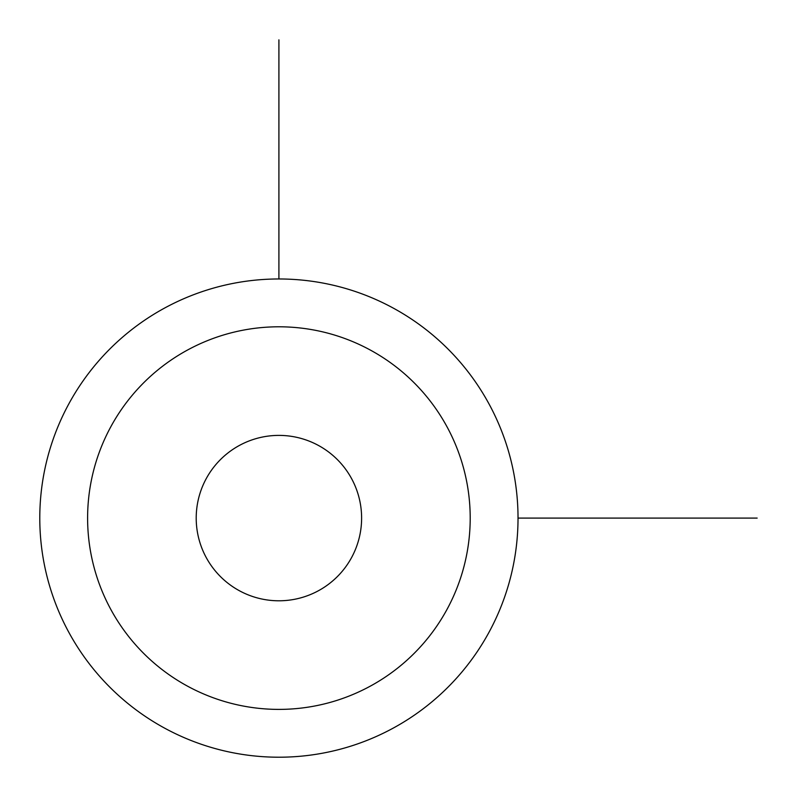 <?xml version="1.0" encoding="UTF-8"?>
<svg xmlns="http://www.w3.org/2000/svg" width="797" height="797" viewBox="0 0 797 797"><rect width="100%" height="100%" fill="white"/><g stroke="black" fill="none" stroke-linecap="round" stroke-linejoin="round"><path stroke-width="1.2" d="M488.75 632.738A239.12 239.12 0 0 1 164.262 727.94A239.12 239.12 0 0 1 69.06 403.451A239.12 239.12 0 0 1 393.549 308.25A239.12 239.12 0 0 1 488.75 632.738M446.788 609.805A191.3 191.3 0 0 1 187.195 685.978A191.3 191.3 0 0 1 111.022 426.385A191.3 191.3 0 0 1 370.615 350.212A191.3 191.3 0 0 1 446.788 609.805M206.333 478.449A82.699 82.699 0 0 1 318.551 445.513A82.699 82.699 0 0 1 351.487 557.741A82.699 82.699 0 0 1 239.259 590.667A82.699 82.699 0 0 1 206.333 478.449M518.03 518.09L757.15 518.09M278.91 278.97L278.91 39.85"/></g></svg>
